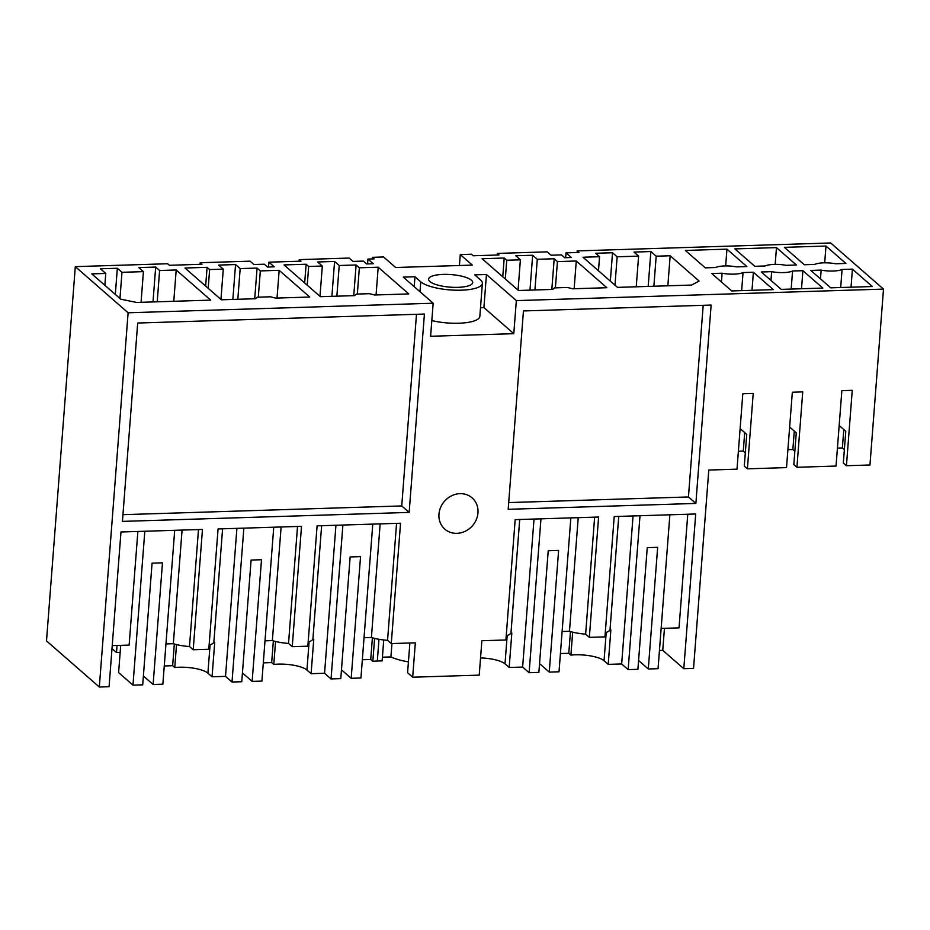 <?xml version="1.0" encoding="UTF-8"?>
<svg xmlns="http://www.w3.org/2000/svg" width="930" height="930" viewBox="0 0 930 930"><rect width="100%" height="100%" fill="white"/><g stroke="black" fill="none" stroke-linecap="round" stroke-linejoin="round"><path stroke-width="1.4" d="M117.052 645.467L116.506 652.535L112.007 648.594M116.506 652.535L120.156 652.418M209.122 645.141A24.901 7.091 4.4 0 0 213.854 642.432L214.714 642.398L212.063 676.784L225.513 676.366L232 682.027L241.754 681.725L251.112 560.058L261.504 559.732L252.146 681.399L242.428 672.913M577.065 252.518L577.193 250.914L830.676 242.974L883.5 289.102L869.969 464.988L846.44 465.721L852.24 390.344L841.848 390.67L836.047 466.058L796.929 467.279L802.73 391.902L792.325 392.228L786.524 467.604L747.406 468.825L753.207 393.448L742.803 393.774L737.013 469.162L708.8 470.045L693.536 668.403L683.794 668.705L695.698 513.988L614.207 516.545L604.953 636.876L589.353 637.364L598.606 517.034L515.174 519.638L505.908 639.98L481.868 640.735L479.217 675.122L412.676 677.203L415.326 642.828L391.274 643.572L400.539 523.241L317.095 525.845L307.842 646.187L292.241 646.676L301.506 526.345L218.062 528.949L208.797 649.291L193.208 649.779L202.461 529.437L120.97 531.995L109.066 686.724L99.324 687.026L46.5 640.898L75.295 266.643L167.621 263.748L169.388 265.294L201.961 264.271L200.194 262.737L200.078 264.329M165.959 643.932L173.329 643.7A24.901 7.091 4.4 0 0 189.488 646.536L193.208 649.779M174.701 530.309L162.855 684.201L153.113 684.503L143.394 676.017M144.813 531.251L132.967 685.131L142.709 684.829L152.078 563.162L162.471 562.836L153.113 684.503M132.967 685.131L118.598 672.588L120.702 645.35M137.873 531.472L129.131 645.083L112.228 645.618M200.194 262.737L250.089 261.167L253.948 264.527L264.341 264.201L267.584 267.038L274.234 266.829L268.91 262.179L300.995 261.167L299.228 259.633L299.111 261.225M299.228 259.633L349.134 258.063L352.981 261.423L363.374 261.098L366.618 263.934L373.279 263.725L367.943 259.075L374.174 258.877L372.407 257.331L372.279 258.935M372.407 257.331L383.579 256.982L395.634 267.503L472.312 265.108L460.269 254.576L459.42 265.503M460.269 254.576L471.44 254.227L473.207 255.773L499.073 254.96L497.306 253.425L497.178 255.018M497.306 253.425L547.2 251.856L551.048 255.215L561.453 254.89L564.696 257.726L571.346 257.517L566.021 252.867L578.948 252.46L577.193 250.914M176.514 644.583L174.759 667.542A22.483 6.394 -175.6 0 1 179.246 667.229A22.483 6.394 -175.6 0 1 207.89 673.146L212.063 676.784M174.759 667.542L172.643 665.694L164.261 665.961M174.317 644.002L172.643 665.694M104.858 285.289L105.764 273.443L100.44 268.793L117.331 268.259L115.32 294.426M117.331 268.259L121.97 272.304L119.958 298.472M152.997 301.936L155.682 267.061L138.779 267.596L143.418 271.641L141.058 302.308M143.418 271.641L121.97 272.304M155.682 267.061L159.611 270.502L157.205 301.808M105.764 273.443L91.791 273.885L120.761 299.181L136.629 302.448L210.703 300.134L176.189 269.979L173.782 301.285M176.189 269.979L159.611 270.502M173.329 643.7L182.071 530.077M198.485 529.565L189.488 646.536M883.5 289.102L516.336 300.611L486.448 274.513L474.753 274.873L480.543 279.942A31.818 9.056 4.4 0 1 482.379 283.313A31.818 9.056 4.4 0 1 461.315 290.183A31.818 9.056 4.4 0 1 420.755 281.813L414.966 276.756L414.21 286.673M75.295 266.643L128.119 312.782L99.324 687.026M414.966 276.756L403.271 277.117L433.159 303.215L128.119 312.782M791.174 289.079L792.558 271.002A16.601 4.72 4.4 0 1 771.644 271.665L761.31 271.979L781.223 289.381L822.817 288.079L802.892 270.677L801.509 288.753M792.558 271.002L802.892 270.677M506.745 260.249L504.2 258.029L482.1 258.714L518.475 290.486L552.676 289.416L554.547 287.882L567.544 287.475L572.648 288.788L606.848 287.719L576.275 261.005L557.43 261.597L554.187 258.761L537.284 259.296L532.658 255.25L515.755 255.773L520.393 259.819L506.745 260.249L505.304 278.977M656.185 256.192L650.861 251.542L633.969 252.077L638.596 256.122L617.148 256.796L612.521 252.739L595.619 253.274L599.559 256.715L582.994 257.238L617.508 287.382L691.595 285.057L699.116 281.046L670.158 255.762L656.185 256.192L653.871 286.242M308.667 266.457L322.315 266.026L317.688 261.981L334.579 261.458L339.218 265.503L356.109 264.969L359.352 267.805L378.196 267.212L408.781 293.927L374.581 294.996L369.466 293.682L356.469 294.089L354.597 295.624L320.397 296.693L284.022 264.922L306.121 264.236L308.667 266.457L307.226 285.185M209.634 269.56L223.281 269.13L218.643 265.085L235.546 264.562L240.173 268.607L257.075 268.072L260.319 270.909L279.163 270.316L309.737 297.03L275.547 298.1L270.432 296.786L257.436 297.193L255.564 298.728L221.363 299.797L184.989 268.026L207.088 267.34L209.634 269.56L208.192 288.288M471.452 280.221A22.134 6.301 4.4 0 0 447.132 274.385A22.134 6.301 4.4 0 0 428.579 279.174A22.134 6.301 4.4 0 0 429.858 281.523A22.134 6.301 4.4 0 0 454.177 287.358A22.134 6.301 4.4 0 0 472.719 282.569A22.134 6.301 4.4 0 0 471.452 280.221M736.537 266.875L746.871 266.55L726.946 249.147L685.364 250.449L705.277 267.852L715.612 267.526A16.601 4.72 4.4 0 1 736.537 266.875M773.307 289.637L731.712 290.939L711.787 273.536L722.122 273.211A16.601 4.72 4.4 0 0 743.047 272.56L753.381 272.234L773.307 289.637M825.98 246.043L845.905 263.446L835.57 263.771A16.601 4.72 4.4 0 0 814.657 264.422L804.322 264.748L784.397 247.345L825.98 246.043L824.689 262.818M840.685 287.521L842.08 269.456A16.601 4.72 4.4 0 1 821.155 270.107L810.821 270.432L830.746 287.835L872.34 286.533L852.415 269.13L851.02 287.196M842.08 269.456L852.415 269.13M734.874 248.903L754.8 266.306L765.134 265.98A16.601 4.72 4.4 0 1 786.059 265.317L796.394 265.004L776.469 247.601L734.874 248.903M409.154 512.407L424.417 314.049L137.698 323.036L122.434 521.393L409.154 512.407L401.737 505.932L122.958 514.674M516.336 300.611L513.79 333.672L430.613 336.276L433.159 303.215M477.962 512.895A20.751 18.588 131.1 0 0 472.115 497.875A20.751 18.588 131.1 0 0 451.573 495.806A20.751 18.588 131.1 0 0 438.972 514.116A20.751 18.588 131.1 0 0 444.819 529.135A20.751 18.588 131.1 0 0 465.349 531.204A20.751 18.588 131.1 0 0 477.962 512.895M695.861 503.432L711.125 305.063L523.451 310.946L508.187 509.303L695.861 503.432L688.444 496.957L508.71 502.584M401.737 505.932L416.489 314.294M268.91 262.179L268.538 267.003M257.075 268.072L254.715 298.751M240.173 268.607L237.813 299.286M260.319 270.909L258.296 297.17M279.163 270.316L277.024 298.053M207.088 267.34L205.646 286.068M223.281 269.13L220.945 299.437M372.779 524.101L360.933 677.993L351.18 678.296L360.549 556.628L350.145 556.954L340.787 678.621L331.045 678.923L324.558 673.262L311.097 673.68L306.935 670.042A22.483 6.394 4.4 0 0 278.279 664.125A22.483 6.394 4.4 0 0 273.792 664.438L271.676 662.59L263.295 662.858M275.559 641.479L273.792 664.438M308.156 642.037A24.901 7.091 4.4 0 0 312.887 639.329L313.747 639.305L311.097 673.68M264.992 640.828L272.362 640.596A24.901 7.091 4.4 0 0 288.521 643.432L292.241 646.676M288.521 643.432L297.519 526.461M213.854 642.432L222.596 528.81M236.906 528.368L225.513 676.366M243.846 528.147L232 682.027M273.734 527.205L261.9 681.097L252.146 681.399M273.35 640.898L271.676 662.59M272.362 640.596L281.104 526.973M235.546 264.562L232.86 299.437M367.943 259.075L367.571 263.899M356.109 264.969L353.749 295.647M339.218 265.503L336.858 296.182M359.352 267.805L357.329 294.066M378.196 267.212L376.069 294.95M306.121 264.236L304.68 282.964M322.315 266.026L319.99 296.333M570.846 517.894L559.011 671.786L549.258 672.088L558.616 550.421L548.223 550.746L538.865 672.413L529.112 672.716L522.625 667.054L509.175 667.473L505.002 663.834A22.483 6.394 4.4 0 0 480.543 657.917M409.874 642.99L407.584 672.75L412.676 677.203M391.937 643.56L390.914 656.929A35.282 10.044 4.4 0 0 408.421 661.869M390.914 656.929L382.404 657.196M383.73 639.98L382.125 660.87L377.313 661.021A22.483 6.394 4.4 0 0 372.825 661.335L370.721 659.486L362.34 659.754M374.592 638.375L372.825 661.335M364.025 637.724L371.407 637.492A24.901 7.091 4.4 0 0 387.554 640.328L391.274 643.572M387.554 640.328L396.564 523.358M312.887 639.329L321.629 525.706M335.939 525.264L324.558 673.262M342.879 525.043L331.045 678.923M372.384 637.794L370.721 659.486M351.18 678.296L341.461 669.809M371.407 637.492L380.149 523.869M334.579 261.458L331.894 296.333M703.196 305.307L688.444 496.957M605.267 632.726A24.901 7.091 4.4 0 0 609.999 630.017L610.859 629.994L608.208 664.369L604.047 660.73A22.483 6.394 4.4 0 0 575.391 654.813A22.483 6.394 4.4 0 0 570.904 655.127L572.671 632.168M609.999 630.017L618.741 516.394M633.051 515.952L621.659 663.95L608.208 664.369M562.104 631.517L569.474 631.284A24.901 7.091 4.4 0 0 585.633 634.121L589.353 637.364M683.794 668.705L662.753 650.337L659.451 650.442M566.021 252.867L565.649 257.691M670.158 255.762L667.845 285.801M599.559 256.715L598.478 270.758M612.521 252.739L610.336 281.116M617.148 256.796L614.974 285.161M638.596 256.122L636.236 286.789M650.861 251.542L648.175 286.417M639.991 515.731L628.145 669.612L637.899 669.309L647.257 547.642L657.661 547.317L648.291 668.984L638.573 660.498M669.879 514.79L658.045 668.682L648.291 668.984M687.77 514.232L679.028 627.855L661.137 628.413M662.753 650.337L664.45 628.308M628.145 669.612L621.659 663.95M570.904 655.127L568.788 653.279L560.406 653.546M554.187 258.761L551.827 289.439M537.284 259.296L534.924 289.974M557.43 261.597L555.408 287.858M576.275 261.005L574.136 288.742M504.2 258.029L502.758 276.756M520.393 259.819L518.057 290.125M506.234 635.829A24.901 7.091 4.4 0 0 510.965 633.121L511.826 633.098L509.175 667.473M585.633 634.121L594.63 517.15M510.965 633.121L519.707 519.498M534.018 519.056L522.625 667.054M540.958 518.835L529.112 672.716M570.462 631.586L568.788 653.279M549.258 672.088L539.54 663.602M569.474 631.284L578.216 517.673M532.658 255.25L529.972 290.125M431.822 320.571A31.818 9.056 4.4 0 0 479.834 316.374L482.379 283.313M480.508 307.679L483.902 307.574L513.79 333.672M486.448 274.513L483.902 307.574M787.908 449.667L792.86 449.504L794.848 451.236M796.929 467.279L793.825 464.57L796.266 432.834L789.651 427.056M821.155 270.107L820.481 278.872M843.801 429.544L842.382 447.958L837.43 448.109M846.44 465.721L843.336 463.012L845.777 431.276L839.162 425.498M842.382 447.958L844.359 449.678M776.469 247.601L775.178 264.376M771.644 271.665L770.97 280.418M792.86 449.504L794.278 431.101M740.129 428.602L746.744 434.38L744.302 466.116L747.406 468.825M745.325 452.84L743.279 451.062L738.385 451.213M722.122 273.211L721.448 281.976M741.652 290.625L743.047 272.56M753.381 272.234L751.986 290.3M726.946 249.147L725.656 265.922M743.279 451.062L744.698 432.601M210.075 644.827L207.89 673.146M309.109 641.723L306.935 670.042M378.987 639.294L377.313 661.021M604.047 660.73L606.221 632.412M505.002 663.834L507.187 635.515M420 291.729L420.755 281.813"/></g></svg>
